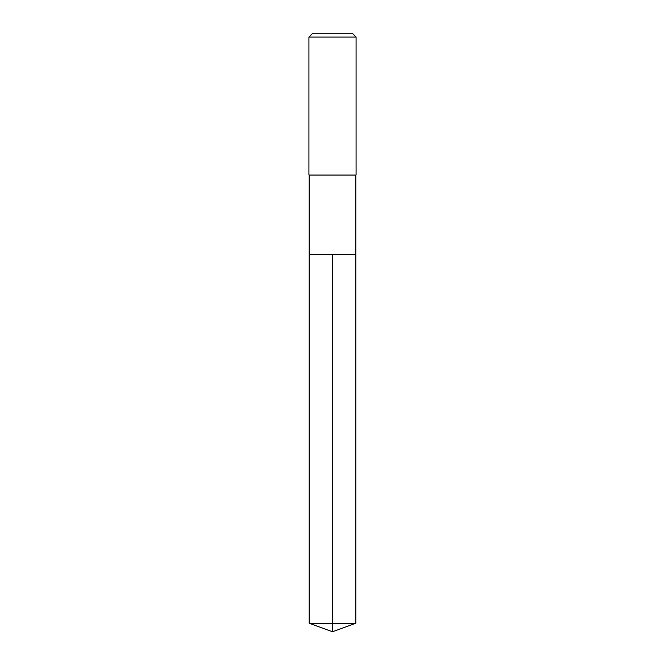 <?xml version="1.0" encoding="UTF-8"?>
<svg xmlns="http://www.w3.org/2000/svg" width="665" height="665" viewBox="0 0 665 665"><rect width="100%" height="100%" fill="white"/><g stroke="black" fill="none" stroke-linecap="round" stroke-linejoin="round"><path stroke-width="1" d="M309.208 254.371L309.208 175.061L355.792 175.061L355.792 254.371L309.208 254.371L332.5 254.371L332.5 623.271L332.5 254.371L355.792 254.371L355.792 623.271L309.208 623.271L309.208 254.371L309.208 623.271L332.5 631.75L332.5 623.271L332.5 631.75L309.208 623.271M355.792 175.061L309.208 175.061M356.083 37.082L352.25 33.25L312.75 33.25L308.917 37.082L356.083 37.082L356.083 174.77M308.917 37.082L308.917 174.77M332.5 631.75L355.792 623.271"/></g></svg>
